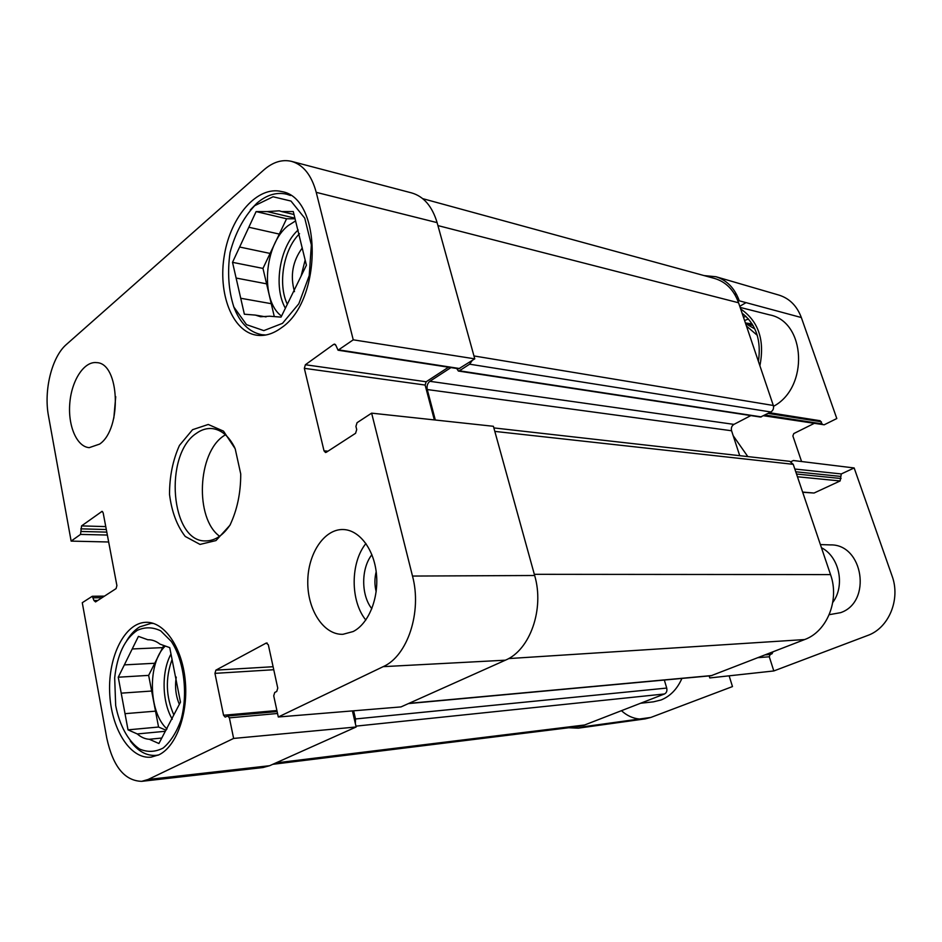 <?xml version="1.0" encoding="UTF-8"?>
<svg xmlns="http://www.w3.org/2000/svg" width="942" height="942" viewBox="0 0 942 942"><rect width="100%" height="100%" fill="white"/><g stroke="black" fill="none" stroke-linecap="round" stroke-linejoin="round"><path stroke-width="1.41" d="M376.164 591.67C374.492 585.006 374.504 578.341 376.188 571.676M301.11 276.041L305.137 260.027M250.325 209.925L257.025 203.083C266.68 194.864 276.548 191.909 286.627 194.193L290.513 195.489M265.785 335.011L261.782 334.693C249.077 332.208 239.68 322.753 233.569 306.327M126.581 640.913C130.349 634.614 134.73 629.927 139.722 626.866L151.085 623.368L153.511 623.439M158.68 754.931L156.254 755.343C146.599 756.096 137.944 751.316 130.302 740.977M302.3 247.934C292.621 261.122 290.018 275.688 294.481 291.631M256.106 211.585L286.58 218.768L279.291 234.087L248.829 227.246L256.106 211.585L267.234 211.585L294.893 218.144M295.058 218.803L286.58 218.768M294.01 214.517L281.717 211.573L293.28 211.561L306.409 265.208L281.034 317.113L269.624 316.218L260.581 316.736L255.341 315.087L244.367 314.216L240.728 298.261L271.261 303.689L274.287 316.583M239.645 247.028L270.095 253.433L262.971 268.411L266.598 283.836L236.112 278.043L232.521 262.335L248.829 227.246M232.521 262.335L262.971 268.411M266.056 316.889L255.341 315.087M254.705 205.674L273.05 196.76L290.972 201.058L304.761 218.191L311.355 244.932L309.223 275.665L298.826 303.771L282.506 323.341L263.807 330.618L246.51 324.649L233.863 307.045C228.541 290.56 227.269 272.379 230.048 252.503C235.241 233.251 243.46 217.649 254.705 205.674M240.728 298.261L236.112 278.043M267.234 211.585L279.268 210.82L281.717 211.573M271.261 303.689L266.598 283.836M270.095 253.433L279.291 234.087M281.54 316.088C259.886 300.533 264.019 244.096 288.228 225.562L295.576 220.923M176.236 677.074C174.741 686.848 175.777 695.926 179.357 704.322M163.743 645.47L162.648 647.625L132.21 648.967L138.427 636.38L147.8 639.748C152.003 639.618 156.066 641.078 159.999 644.128L169.725 647.625L180.475 702.155L158.915 743.521L149.319 739.27L161.765 738.033M124.344 664.887L154.759 663.262L148.648 675.379L151.65 691.028L121.212 693.159L118.256 677.216L132.21 648.967M118.256 677.216L148.648 675.379M165.297 731.275L137.273 733.948L128.018 729.85L125.015 713.671L155.512 711.151L158.562 727.036L166.063 730.25M128.018 729.85L158.562 727.036M137.273 630.351C144.986 626.842 152.792 627.007 160.705 630.846L171.338 641.467C184.102 660.766 188.235 693.995 180.911 720.23C176.472 732.452 170.573 741.695 163.237 747.983C155.43 752.081 147.576 752.434 139.651 749.067C128.265 741.472 119.552 725.47 115.678 705.534L114.677 677.816C117.22 654.737 124.756 638.912 137.273 630.351M149.319 739.27C145.092 739.046 141.076 737.268 137.273 733.948M125.015 713.671L121.212 693.159M155.512 711.151L151.65 691.028M154.759 663.262L162.648 647.625M167.028 728.955C148.283 712.493 147.352 662.615 165.309 646.035M108.671 541.991L71.133 541.108L48.513 416.07C43.568 390.412 51.822 356.853 66.47 344.407L263.866 169.913C272.909 162.048 282.117 159.198 291.478 161.353C303.265 164.756 311.519 175.094 316.229 192.345L353.238 339.827L474.756 358.843L437.112 222.63C432.201 206.286 423.688 196.383 411.583 192.898L291.478 161.353M115.725 396.653L113.829 418.083M371.902 554.708C361.01 568.25 360.951 595.203 371.831 608.72M365.932 543.51C350.33 562.586 350.212 600.949 365.814 620.024M352.414 710.904L356.147 726.988L233.628 738.434L229.377 717.851L227.74 715.991L225.185 717.109L223.56 715.261L214.953 673.365L215.895 670.139L266.209 643.068L268.317 644.764L277.76 688.107L276.724 691.475L274.746 692.464L273.722 695.82L278.302 716.992L400.998 706.912L505.395 660.189C530.005 650.18 544.594 609.003 534.656 575.503L493.408 426.29L371.631 413.149L412.502 576.057C422.181 611.947 407.533 656.068 383.194 666.653L278.302 716.992M233.628 738.434L148.13 779.47L141.689 781.342L262.959 767.542L269.659 765.705L356.147 726.988M474.756 358.843L458.742 368.793L338.06 350.212L353.238 339.827M448.474 367.215L426.161 381.769L425.125 385.054L434.333 419.92M99.64 444.082L89.243 447.65C76.714 446.814 67.742 425.596 69.826 402.882C71.71 380.156 84.227 360.974 96.72 362.635C119.693 363.059 122.236 428.881 99.64 444.082M353.156 631.54L342.97 634.296C323.836 635.179 307.492 610.086 307.763 581.968C307.728 553.837 324.189 528.827 343.229 529.534C359.22 529.887 373.986 548.998 376.411 573.69C378.967 598.335 368.569 623.792 353.156 631.54M158.939 754.813L151.156 757.133C129.949 759.558 110.744 728.107 109.649 692.04C108.212 655.997 124.921 622.803 145.928 622.309C164.038 621.52 181.83 646.601 185.15 679.653C188.635 712.67 176.637 746.335 158.939 754.813M281.517 327.698C273.145 333.915 264.784 336.412 256.436 335.175C232.203 331.502 217.626 293.256 224.431 254.787C230.825 216.224 257.578 185.397 281.764 191.591C322.352 197.714 322.435 300.557 281.517 327.698M230.366 524.517C223.16 535.445 214.917 540.908 205.65 540.92C170.573 542.286 163.531 454.527 196.383 433.355C201.423 429.717 206.651 428.115 212.056 428.563C221.264 429.634 228.824 436.005 234.746 447.674M192.557 429.693L179.451 445.425C172.822 460.226 169.513 476.558 169.525 494.42C171.703 511.73 176.943 525.73 185.244 536.457L200.022 544.417L216.001 540.567L229.93 525.259C237.184 510.022 240.775 492.925 240.728 473.956L235.194 448.769L223.513 431.142L208.253 424.465L192.557 429.693M225.397 434.768L223.866 435.793C197.443 452.725 194.629 518.383 219.616 536.269M371.631 413.149L357.053 422.699L355.923 426.396L356.712 429.587L355.581 433.285L326.309 452.266L325.496 452.49L324.024 450.853L304.337 368.334L305.385 364.742L333.68 344.372L334.681 344.101L335.988 345.608L338.06 350.212M71.133 541.108L80.529 534.408L81.577 525.895L102.054 511.353L103.149 512.789L116.902 585.594L116.09 588.597L95.542 601.926L93.965 600.513L92.292 596.274L82.272 602.703L106.787 738.187C112.958 766.458 124.591 780.836 141.689 781.342M747.818 456.587L733.194 435.71M745.911 316.324L743.485 317.277M758.416 361.422C761.477 340.368 756.037 324.283 742.096 313.18M740.659 308.941C758.51 321.175 764.916 340.121 759.888 365.767M752.293 324.178L749.95 323.612L752.364 324.295M748.454 318.973L744.58 320.515M749.95 323.612L745.405 322.953M753.129 325.591L745.593 323.518M746.04 302.641L739.764 306.291M821.448 547.726C839.298 556.64 845.421 585.618 832.763 602.433M709.161 675.92L709.785 677.934L773.818 670.951L769.284 656.774L770.191 654.49L772.004 653.795L772.982 651.84M802.69 492.277L814.053 493.031L840.123 480.962L841.3 473.944L854.159 467.962L793.364 460.52L790.986 461.674M704.074 275.582L715.991 276.736C726.965 280.257 734.736 288.276 739.282 300.816L801.336 317.536C796.991 305.962 789.573 298.496 779.105 295.14L715.991 276.736M578.282 728.166L645.305 718.864L650.851 717.439L584.04 726.659L578.282 728.166L568.721 727.754M773.523 406.308C809.048 387.633 805.963 321.552 769.555 314.863L740.153 307.422M640.607 703.25L653.454 701.837L661.037 699.988C670.257 696.268 677.216 689.073 681.914 678.428M829.207 614.69L840.547 612.677C872.292 602.15 863.213 543.864 830.338 544.9L820.388 544.582M729.132 675.826L732.476 686.577L650.851 717.439M621.449 710.692C626.83 715.59 632.8 718.369 639.347 719.017M764.056 415.516L824.203 424.795L836.802 418.542L801.336 317.536M824.203 424.795L763.609 415.74M822.496 424.524L820.164 420.721L769.473 412.714M813.982 423.5L793.788 433.567L792.881 435.958L801.571 461.521M773.818 670.951L867.57 635.509C888.789 628.161 900.835 599.324 892.039 575.868L854.159 467.962M747.347 328.687L753.094 345.69M353.627 710.81L355.523 718.958L355.358 723.597M450.947 367.592L429.87 381.31C427.48 383.264 426.62 386.008 427.268 389.552L435.322 420.026M472.225 360.48L469.622 364.189L459.355 370.807L458.365 371.042L456.729 368.487M272.721 764.327L578.364 726.565L584.652 724.975L664.487 693.971C666.571 692.865 667.313 690.898 666.712 688.072L664.334 680.042M408.463 703.58L711.092 675.744L804.609 639.559C826.994 631.611 839.781 600.16 830.538 574.596L793.235 464.324L789.773 461.333L493.855 427.915M739.729 455.681L731.569 430.753C730.921 427.962 731.71 425.843 733.936 424.383L750.845 415.587M458.365 371.042L760.465 417.047L770.862 411.995C773.17 410.488 773.994 408.31 773.323 405.472L738.575 302.771C733.9 289.948 725.917 281.846 714.625 278.467L422.734 198.656M287.322 304.254C277.572 284.06 283.507 249.324 299.532 233.722M285.379 308.222C273.098 286.945 279.621 246.474 298.19 229.966M173.834 714.907C165.839 696.68 165.25 678.216 172.068 659.506M172.28 719.205C161.883 701.731 161.329 671.505 170.997 654.066M273.098 666.724L215.895 670.139M273.757 669.727L214.953 673.365M267.163 643.033L266.209 643.068M277.549 713.483L229.377 717.851M276.913 710.527L223.56 715.261M327.981 451.183L324.024 450.853M425.125 385.054L304.337 368.334M426.161 381.769L305.385 364.742M335.552 344.666L333.68 344.372M459.743 368.558L339.061 349.929M102.537 511.553L101.559 511.518M97.791 600.466L93.965 600.513M102.066 597.687L93.458 597.805M107.353 535.044L80.529 534.408M106.799 532.124L81.295 531.476M106.316 529.534L80.812 528.839M105.763 526.602L81.577 525.895M505.395 660.189L383.194 666.653M437.112 222.63L316.229 192.345M269.659 765.705L148.13 779.47M534.656 575.503L412.502 576.057M757.25 335.305L746.453 326.05M754.872 328.97L745.617 323.601M734.407 293.845L736.562 294.446M757.98 657.669L769.284 656.774M765.163 654.878L770.191 654.49M766.988 654.172L772.004 653.795M802.619 492.077L814.053 493.031M797.438 476.758L840.123 480.962M796.508 474.026L841.088 478.524M795.754 471.789L840.335 476.381M794.824 469.034L841.3 473.944M764.998 415.022L822.095 423.876M768.107 413.42L821.365 421.78M584.652 724.975L275.865 762.926M664.487 693.971L355.946 726.141M666.712 688.072L355.523 718.958M711.975 675.532L408.922 703.368M804.609 639.559L508.574 658.588M830.538 574.596L534.326 574.314M793.235 464.324L494.821 431.401M731.569 430.753L427.268 389.552M733.936 424.383L429.87 381.31M761.383 416.894L459.355 370.807M770.862 411.995L469.622 364.189M773.323 405.472L473.956 355.946M437.924 225.585L738.575 302.771M261.782 334.693L264.843 335.175M286.627 194.193L289.677 194.959M156.254 755.343L158.291 755.119M151.085 623.368L153.11 623.31M277.136 711.575L227.74 715.991M104.48 596.133L92.292 596.274"/></g></svg>
